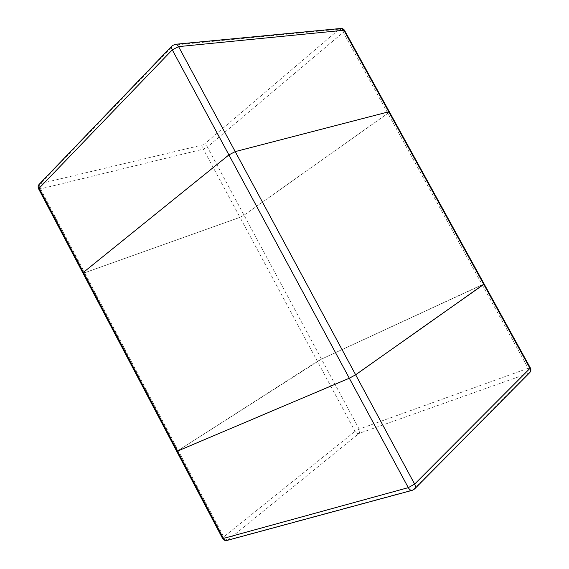 <?xml version="1.0" encoding="UTF-8"?>
<svg xmlns="http://www.w3.org/2000/svg" width="569" height="569" viewBox="0 0 569 569"><rect width="100%" height="100%" fill="white"/><g stroke="black" fill="none" stroke-linecap="round" stroke-linejoin="round"><path stroke-width="0.43" stroke-dasharray="2.85 2.13" d="M39.183 184.299L40.463 183.595C39.51 184.911 39.538 186.675 40.541 188.894L203.297 149.121C202.486 147.307 202.6 145.835 203.645 144.697L40.463 183.595L173.46 45.15L339.316 29.154L203.645 144.697C205.068 144.554 206.305 145.323 207.358 147.001L203.297 149.121L239.976 217.337L244.044 215.189L387.873 113.309L389.36 111.808L387.873 113.309L244.044 215.189L239.976 217.337L84.681 272.764L239.976 217.337L317.402 361.329L176.767 451.395L321.478 359.11L317.402 361.329L355.056 431.352L359.139 429.104L528.203 368.285L482.206 284.713L484.155 284.009L321.478 359.11L482.206 284.713L343.292 32.312L207.358 147.001L359.139 429.104C359.985 430.961 359.928 432.412 358.961 433.457L528.651 373.271L413.243 489.745L228.055 539.903L358.961 433.457C357.446 433.777 356.144 433.08 355.056 431.352L223.724 536.93L84.681 272.764L82.918 273.042L84.681 272.764L40.541 188.894L38.585 188.794M344.565 30.434L343.292 32.312C342.047 30.285 340.724 29.239 339.316 29.154L340.895 28.464M175.138 44.304L172.144 45.748M412.297 490.307L414.509 489.02M222.55 538.402L223.724 536.93C225.025 539.092 226.469 540.081 228.055 539.903L227.074 540.415M529.775 372.567L528.651 373.271C529.433 372.154 529.277 370.497 528.203 368.285L530.379 367.979"/><path stroke-width="0.85" d="M412.297 490.307L414.509 489.02C415.59 487.768 415.633 486.132 414.637 484.105L355.639 374.779L483.764 284.386L530.088 368.548C530.863 370.113 530.756 371.45 529.775 372.567C530.991 371.194 531.19 369.665 530.379 367.979L414.637 484.105L408.293 487.647C409.488 489.681 410.818 490.57 412.297 490.307L227.074 540.415C225.616 540.699 224.406 540.038 223.461 538.423L222.55 538.402L176.767 451.395L349.309 378.236L355.639 374.779L349.309 378.236L176.767 451.395L82.918 273.042L83.437 272.352L82.918 273.042L38.585 188.794L172.272 49.844L228.909 154.896L235.217 151.603L228.909 154.896L83.437 272.352L228.909 154.896L408.293 487.647L223.461 538.423L38.984 187.884L39.183 184.299L172.144 45.748C171.34 46.715 171.383 48.073 172.272 49.844L178.566 46.622L343.868 30.242L388.762 111.794L389.36 111.808L388.762 111.794L483.764 284.386L484.155 284.009L355.639 374.779L235.217 151.603L388.762 111.794L235.217 151.603L178.566 46.622C177.642 45.015 176.497 44.24 175.138 44.304L340.895 28.464L344.565 30.434C343.719 29.04 342.495 28.386 340.895 28.464M530.379 367.979L344.565 30.434M175.138 44.304L172.144 45.748M39.183 184.299C38.023 185.65 37.824 187.144 38.585 188.794M529.775 372.567L414.509 489.02M222.55 538.402C223.61 540.145 225.118 540.813 227.074 540.415"/></g></svg>
